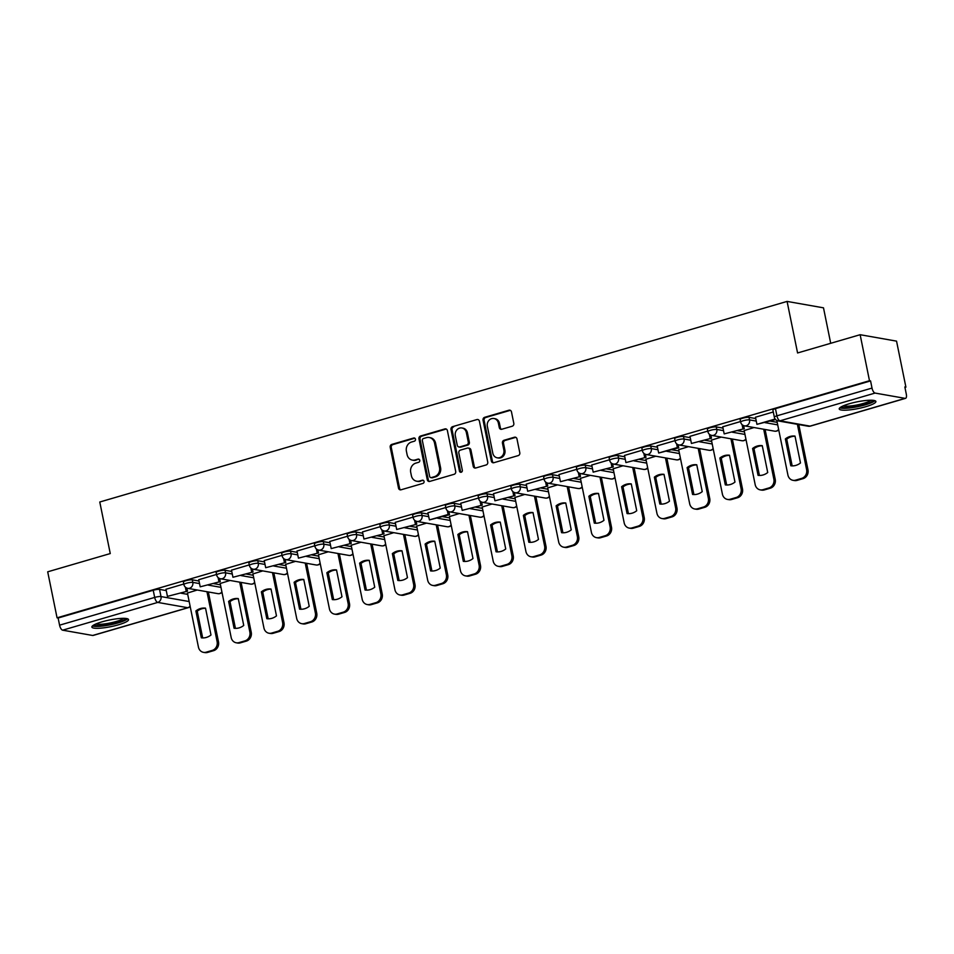 <?xml version="1.0" encoding="UTF-8"?>
<svg xmlns="http://www.w3.org/2000/svg" width="954" height="954" viewBox="0 0 954 954"><rect width="100%" height="100%" fill="white"/><g stroke="black" fill="none" stroke-linecap="round" stroke-linejoin="round"><path stroke-width="1.43" d="M415.467 439.186A1.646 1.467 -80 0 0 413.702 438.017L391.808 444.409A2.349 2.099 -80 0 0 390.21 447.283L398.522 488.126A2.349 2.099 -80 0 0 401.05 489.796L422.944 483.404A1.646 1.467 -80 0 0 422.896 480.196A1.646 1.467 -80 0 0 422.288 480.232L419.462 481.054A7.537 6.738 -80 0 1 416.671 481.21A7.537 6.738 -80 0 1 411.389 475.712L410.697 472.313A7.537 6.738 -80 0 1 415.813 463.131L418.639 462.296A1.646 1.467 -80 0 0 418.603 459.089A1.646 1.467 -80 0 0 417.995 459.124L415.169 459.947A7.537 6.738 -80 0 1 412.378 460.114A7.537 6.738 -80 0 1 407.096 454.617L406.404 451.206A7.537 6.738 -80 0 1 411.52 442.024L414.346 441.201A1.646 1.467 -80 0 0 415.467 439.186M414.823 438.196A1.646 1.467 -80 0 0 414.763 438.208L392.869 444.6A2.349 2.099 -80 0 0 391.271 447.462L399.583 488.317A2.349 2.099 -80 0 0 400.716 489.855M423.409 480.399A1.646 1.467 -80 0 0 423.349 480.411L419.462 481.054M419.116 459.291A1.646 1.467 -80 0 0 419.056 459.315L415.169 459.947M101.923 621.865A18.71 3.399 168.5 0 0 91.87 627.052A18.71 3.399 168.5 0 0 118.487 624.787A18.71 3.399 168.5 0 0 128.54 619.599A18.71 3.399 168.5 0 0 101.923 621.865M849.275 403.757A18.71 3.399 168.5 0 0 839.222 408.944A18.71 3.399 168.5 0 0 865.838 406.678A18.71 3.399 168.5 0 0 875.891 401.479A18.71 3.399 168.5 0 0 849.275 403.757M512.215 426.223A2.349 2.099 -80 0 0 513.812 423.349L511.475 411.889A2.349 2.099 -80 0 0 508.959 410.22L484.644 417.315A2.349 2.099 -80 0 0 483.046 420.189L491.358 461.032A2.349 2.099 -80 0 0 493.874 462.702L518.189 455.607A2.349 2.099 -80 0 0 519.787 452.733L516.973 438.888A2.349 2.099 -80 0 0 514.456 437.23L504.046 440.259A2.349 2.099 -80 0 0 502.448 443.133L503.843 450.002A6.296 5.629 -80 0 1 497.237 457.813A6.296 5.629 -80 0 1 492.813 453.21L487.351 426.319A6.296 5.629 -80 0 1 493.957 418.508A6.296 5.629 -80 0 1 498.37 423.111L499.288 427.583A2.349 2.099 -80 0 0 501.804 429.252L512.215 426.223M57.061 617.822L47.7 571.816L110.259 553.558L99.776 502.007L787.086 301.416L797.58 352.968L860.138 334.711L869.488 380.718L57.061 617.822L58.122 618.013L59.577 625.18L154.679 597.419A4.794 0.871 -11.5 0 1 160.999 596.572L189.166 601.545M447.39 430.588A2.349 2.099 -80 0 0 444.874 428.918L420.559 436.026A2.349 2.099 -80 0 0 418.961 438.888L427.273 479.743A2.349 2.099 -80 0 0 429.789 481.4L454.104 474.305A2.349 2.099 -80 0 0 455.702 471.443L447.39 430.588M452.601 426.665L476.917 419.569A2.349 2.099 -80 0 1 479.433 421.239L487.744 462.082A2.349 2.099 -80 0 1 486.146 464.956L475.736 467.997A2.349 2.099 -80 0 1 473.22 466.327L469.845 449.763A2.349 2.099 -80 0 0 467.329 448.094L460.424 450.109A2.349 2.099 -80 0 0 458.826 452.983L462.332 470.227A1.646 1.467 -80 0 1 459.446 471.061L451.003 429.538A2.349 2.099 -80 0 1 452.601 426.665L476.917 419.569M860.138 334.711L896.545 341.138L905.906 387.145L904.941 387.419M830.707 343.297L823.493 307.832L787.086 301.416M869.488 380.718L870.561 380.908L872.016 388.075A4.794 1.968 73.7 0 0 875.08 393.072L905.119 398.367A4.794 1.968 73.7 0 0 905.525 398.355A4.794 1.968 73.7 0 0 906.3 394.121L904.845 386.954L905.906 387.145M58.122 618.013L153.224 590.252A4.794 0.871 -11.5 0 1 159.545 589.405L166.27 590.586M180.747 593.149L187.711 594.378M92.681 635.471L187.783 607.722A4.794 1.968 73.7 0 0 188.188 607.698L93.087 635.459A4.794 1.968 -106.3 0 1 92.681 635.471L62.642 630.177A4.794 1.968 -106.3 0 1 59.577 625.18M216.546 574.463L198.742 579.71M230.045 580.461L220.183 583.49M249.292 564.899L231.5 570.146M262.791 570.897L252.941 573.926M282.038 555.347L264.246 560.594M295.537 561.346L285.687 564.374M314.796 545.783L296.992 551.03M328.283 551.782L318.433 554.811M347.542 536.231L329.738 541.478M361.041 542.23L351.179 545.259M380.288 526.668L362.496 531.915M393.787 532.666L383.937 535.707M413.034 517.116L395.242 522.363M426.533 523.114L416.683 526.143M445.792 507.552L427.869 512.787L429.443 519.918L448.118 514.468L447.354 510.676M459.291 513.562L449.429 516.591M478.538 498L460.734 503.247M492.037 503.998L482.187 507.027M511.284 488.436L493.492 493.683M524.783 494.446L514.933 497.475M544.042 478.884L526.238 484.131M557.53 484.882L547.679 487.911M576.788 469.32L558.984 474.567M590.287 475.33L580.426 478.359M609.534 459.768L591.73 465.015M623.034 465.767L613.183 468.796M642.28 450.205L624.488 455.452M655.78 456.215L645.93 459.244M675.038 440.653L657.115 445.876L658.677 453.019L677.364 447.557L676.601 443.777M688.526 446.651L678.676 449.68M707.785 431.089L689.981 436.336M721.284 437.099L711.422 440.128M740.531 421.537L722.738 426.784M754.03 427.535L744.18 430.564M773.277 411.973L755.485 417.22M749.033 417.363L749.546 419.903A4.794 0.871 -11.5 0 0 744.168 420.499A4.794 0.871 -11.5 0 0 740.65 422.085L740.125 419.545A4.794 0.871 168.5 0 1 743.655 417.959A4.794 0.871 168.5 0 1 749.033 417.363L755.747 418.556M770.236 421.108L777.2 422.336M716.275 426.927L716.8 429.467A4.794 0.871 -11.5 0 0 711.422 430.063A4.794 0.871 -11.5 0 0 707.892 431.649L707.379 429.109A4.794 0.871 168.5 0 1 710.909 427.523A4.794 0.871 168.5 0 1 716.275 426.927L723.001 428.107M737.478 430.659L744.442 431.888M683.529 436.479L684.042 439.019A4.794 0.871 -11.5 0 0 678.676 439.615A4.794 0.871 -11.5 0 0 675.146 441.201L674.633 438.661A4.794 0.871 168.5 0 1 678.151 437.075A4.794 0.871 168.5 0 1 683.529 436.479L690.255 437.671M704.732 440.223L711.696 441.452M650.783 446.043L651.296 448.583A4.794 0.871 -11.5 0 0 645.93 449.179A4.794 0.871 -11.5 0 0 642.4 450.765L641.875 448.225A4.794 0.871 168.5 0 1 645.405 446.639A4.794 0.871 168.5 0 1 650.783 446.043L657.509 447.223M671.986 449.775L678.95 451.003M618.037 455.595L618.55 458.135A4.794 0.871 -11.5 0 0 613.172 458.731A4.794 0.871 -11.5 0 0 609.654 460.317L609.129 457.777A4.794 0.871 168.5 0 1 612.659 456.191A4.794 0.871 168.5 0 1 618.037 455.595L624.751 456.787M639.24 459.339L646.192 460.567M585.279 465.158L585.804 467.698A4.794 0.871 -11.5 0 0 580.426 468.295A4.794 0.871 -11.5 0 0 576.896 469.881L576.383 467.341A4.794 0.871 168.5 0 1 579.913 465.755A4.794 0.871 168.5 0 1 585.279 465.158L592.005 466.339M606.482 468.891L613.446 470.119M552.533 474.71L553.046 477.25A4.794 0.871 -11.5 0 0 547.679 477.847A4.794 0.871 -11.5 0 0 544.15 479.433L543.637 476.893A4.794 0.871 168.5 0 1 547.155 475.307A4.794 0.871 168.5 0 1 552.533 474.71L559.259 475.903M573.736 478.455L580.7 479.683M519.787 484.274L520.3 486.814A4.794 0.871 -11.5 0 0 514.921 487.411A4.794 0.871 -11.5 0 0 511.404 488.997L510.879 486.445A4.794 0.871 168.5 0 1 514.409 484.87A4.794 0.871 168.5 0 1 519.787 484.274L526.513 485.455M540.99 488.007L547.954 489.235M487.029 493.826L487.554 496.366A4.794 0.871 -11.5 0 0 482.175 496.962A4.794 0.871 -11.5 0 0 478.646 498.548L478.133 496.008A4.794 0.871 168.5 0 1 481.663 494.422A4.794 0.871 168.5 0 1 487.029 493.826L493.755 495.007M508.232 497.571L515.196 498.799M454.283 503.378L454.808 505.93A4.794 0.871 -11.5 0 0 449.429 506.526A4.794 0.871 -11.5 0 0 445.9 508.112L445.387 505.56A4.794 0.871 168.5 0 1 448.917 503.986A4.794 0.871 168.5 0 1 454.283 503.378L461.009 504.571M475.486 507.123L482.45 508.351M421.537 512.942L422.05 515.482A4.794 0.871 -11.5 0 0 416.683 516.078A4.794 0.871 -11.5 0 0 413.154 517.664L412.641 515.124A4.794 0.871 168.5 0 1 416.159 513.538A4.794 0.871 168.5 0 1 421.537 512.942L428.263 514.123M442.739 516.686L449.704 517.915M388.791 522.494L389.304 525.046A4.794 0.871 -11.5 0 0 383.925 525.642A4.794 0.871 -11.5 0 0 380.407 527.228L379.883 524.676A4.794 0.871 168.5 0 1 383.413 523.102A4.794 0.871 168.5 0 1 388.791 522.494L395.505 523.686M409.993 526.238L416.958 527.467M356.033 532.058L356.557 534.598A4.794 0.871 -11.5 0 0 351.179 535.194A4.794 0.871 -11.5 0 0 347.65 536.78L347.137 534.24A4.794 0.871 168.5 0 1 350.667 532.654A4.794 0.871 168.5 0 1 356.033 532.058L362.758 533.238M377.235 535.802L384.2 537.03M323.287 541.61L323.811 544.162A4.794 0.871 -11.5 0 0 318.433 544.758A4.794 0.871 -11.5 0 0 314.903 546.344L314.391 543.792A4.794 0.871 168.5 0 1 317.909 542.218A4.794 0.871 168.5 0 1 323.287 541.61L330.012 542.802M344.489 545.354L351.454 546.582M290.541 551.173L291.053 553.714A4.794 0.871 -11.5 0 0 285.687 554.31A4.794 0.871 -11.5 0 0 282.157 555.896L281.645 553.356A4.794 0.871 168.5 0 1 285.163 551.77A4.794 0.871 168.5 0 1 290.541 551.173L297.266 552.354M311.743 554.918L318.708 556.146M257.795 560.725L258.307 563.277A4.794 0.871 -11.5 0 0 252.929 563.874A4.794 0.871 -11.5 0 0 249.411 565.46L248.887 562.908A4.794 0.871 168.5 0 1 252.416 561.334A4.794 0.871 168.5 0 1 257.795 560.725L264.508 561.918M278.997 564.47L285.962 565.698M225.037 570.289L225.561 572.829A4.794 0.871 -11.5 0 0 220.183 573.426A4.794 0.871 -11.5 0 0 216.653 575.012L216.141 572.472A4.794 0.871 168.5 0 1 219.67 570.886A4.794 0.871 168.5 0 1 225.037 570.289L231.762 571.47M246.239 574.034L253.204 575.262M192.291 579.841L192.803 582.393A4.794 0.871 -11.5 0 0 187.437 582.989A4.794 0.871 -11.5 0 0 183.907 584.575L183.395 582.023A4.794 0.871 168.5 0 1 186.912 580.437A4.794 0.871 168.5 0 1 192.291 579.841L199.016 581.034M213.493 583.586L220.457 584.814M183.8 584.015L165.996 589.262M197.287 590.013L187.437 593.042M870.561 380.908L775.459 408.658A4.794 0.871 168.5 0 0 772.883 409.993L774.338 417.16A4.794 0.871 -11.5 0 1 776.914 415.825L872.016 388.075M412.378 460.114L413.44 460.293A7.537 6.738 -80 0 0 416.23 460.138M416.671 481.21L417.733 481.4A7.537 6.738 -80 0 0 420.523 481.245M446.257 429.05A2.349 2.099 -80 0 0 445.935 429.109L421.62 436.205A2.349 2.099 -80 0 0 420.022 439.078L428.334 479.922A2.349 2.099 -80 0 0 429.467 481.472M423.469 438.53A1.646 1.467 -80 0 0 422.348 440.545L429.646 476.404A1.646 1.467 -80 0 0 431.411 477.56L434.404 476.69A7.537 6.738 -80 0 0 439.52 467.508L434.523 443.002A7.537 6.738 -80 0 0 429.24 437.504A7.537 6.738 -80 0 0 426.462 437.659L423.469 438.53M430.803 477.596L431.864 477.787A1.646 1.467 -80 0 0 432.472 477.751L431.411 477.56M429.24 437.504L430.302 437.695A7.537 6.738 -80 0 1 435.584 443.193L440.581 467.698A7.537 6.738 -80 0 1 435.465 476.881L432.472 477.751M468.199 448.046L469.261 448.225A2.349 2.099 -80 0 1 470.906 449.942L474.281 466.518A2.349 2.099 -80 0 0 475.414 468.056M453.663 426.855A2.349 2.099 -80 0 0 452.065 429.729L460.508 471.252A1.646 1.467 -80 0 0 461.152 472.254M466.351 432.567A6.296 5.629 -80 0 0 461.939 427.976A6.296 5.629 -80 0 0 455.332 435.787L457.252 445.268A2.349 2.099 -80 0 0 459.78 446.925L466.685 444.91A2.349 2.099 -80 0 0 468.283 442.048L466.351 432.567L467.412 432.758A6.296 5.629 -80 0 0 463 428.167L461.939 427.976M458.91 446.985L459.971 447.164A2.349 2.099 -80 0 0 460.842 447.116L459.78 446.925M467.412 432.758L469.344 442.227A2.349 2.099 -80 0 1 467.746 445.101L460.842 447.116M493.957 418.508L495.019 418.699A6.296 5.629 -80 0 1 499.431 423.29L500.349 427.774A2.349 2.099 -80 0 0 501.482 429.324M497.237 457.813L498.298 457.992A6.296 5.629 -80 0 0 504.904 450.181L503.843 450.002M515.84 437.349A2.349 2.099 -80 0 0 515.518 437.409L505.107 440.45A2.349 2.099 -80 0 0 503.509 443.324L504.904 450.181M510.342 410.339A2.349 2.099 -80 0 0 510.02 410.411L485.705 417.506A2.349 2.099 -80 0 0 484.107 420.38L492.419 461.223A2.349 2.099 -80 0 0 493.552 462.773M208.342 591.969L218.502 641.887A7.203 6.428 100 0 1 213.613 650.664L207.519 652.441A7.203 6.428 -80 0 1 204.86 652.584L203.476 652.345A7.203 6.428 -80 0 0 206.147 652.19L207.519 652.441M205.551 608.282A14.87 13.284 -80 0 0 197.239 611.204L202.677 637.928M186.877 588.093L187.509 591.17L167.439 596.381L165.984 589.214M186.125 590.931L185.362 587.139M187.509 591.17L167.439 596.381M203.476 652.345A7.203 6.428 -80 0 1 198.432 647.098L187.413 592.899M206.958 591.718L217.118 641.637A7.203 6.428 100 0 1 212.229 650.413L206.147 652.19M195.868 610.965L201.33 637.821A14.87 13.284 100 0 0 210.989 634.994L205.527 608.151A14.87 13.284 -80 0 0 195.868 610.965L197.239 611.204M125.701 618.43A16.194 2.934 -11.5 0 1 125.678 618.526A16.194 2.934 -11.5 0 1 110.163 624.405A16.194 2.934 -11.5 0 1 94.029 624.87M92.455 625.931A18.591 3.375 168.5 0 0 110.497 624.787A18.591 3.375 168.5 0 0 127.562 618.788M95.829 623.999A14.99 2.719 168.5 0 0 110.139 622.986A14.99 2.719 168.5 0 0 123.698 618.335M873.053 400.322A16.194 2.934 -11.5 0 1 873.041 400.418A16.194 2.934 -11.5 0 1 857.515 406.297A16.194 2.934 -11.5 0 1 841.38 406.762M839.806 407.823A18.591 3.375 168.5 0 0 857.849 406.666A18.591 3.375 168.5 0 0 874.913 400.68M843.181 405.891A14.99 2.719 168.5 0 0 857.491 404.878A14.99 2.719 168.5 0 0 871.05 400.215M241.088 582.405L251.248 632.323A7.203 6.428 100 0 1 246.359 641.1L240.277 642.877A7.203 6.428 -80 0 1 237.606 643.032L236.234 642.781A7.203 6.428 -80 0 0 238.894 642.638L240.277 642.877M238.297 598.73A14.87 13.284 -80 0 0 229.997 601.652L235.435 628.364M219.635 578.529L220.255 581.618L200.197 586.817L198.73 579.65M218.871 581.368L218.108 577.587M220.255 581.618L200.197 586.817M236.234 642.781A7.203 6.428 -80 0 1 231.178 637.534L220.159 583.347M239.716 582.167L249.865 632.085A7.203 6.428 100 0 1 244.975 640.861L238.894 642.638M228.614 601.414L234.076 628.257A14.87 13.284 100 0 0 243.735 625.442L238.273 598.587A14.87 13.284 -80 0 0 228.614 601.414L229.997 601.652M273.846 572.853L283.994 622.771A7.203 6.428 100 0 1 279.105 631.548L273.023 633.325A7.203 6.428 -80 0 1 270.364 633.468L268.98 633.229A7.203 6.428 -80 0 0 271.64 633.074L273.023 633.325M271.043 589.167A14.87 13.284 -80 0 0 262.744 592.088L268.181 618.812M252.381 568.978L253.001 572.054L232.943 577.265L231.488 570.098M251.629 571.816L250.854 568.024M253.001 572.054L232.943 577.265M268.98 633.229A7.203 6.428 -80 0 1 263.936 627.982L252.905 573.783M272.462 572.615L282.623 622.521A7.203 6.428 100 0 1 277.733 631.298L271.64 633.074M261.36 591.85L266.822 618.705A14.87 13.284 100 0 0 276.481 615.89L271.019 589.035A14.87 13.284 -80 0 0 261.36 591.85L262.744 592.088M306.592 563.289L316.74 613.207A7.203 6.428 100 0 1 311.863 621.984L305.769 623.761A7.203 6.428 -80 0 1 303.11 623.916L301.726 623.666A7.203 6.428 -80 0 0 304.386 623.522L305.769 623.761M303.801 579.615A14.87 13.284 -80 0 0 295.49 582.536L300.927 609.248M285.127 559.414L285.759 562.502L265.689 567.702L264.234 560.535M284.375 562.252L283.6 558.472M285.759 562.502L265.689 567.702M301.726 623.666A7.203 6.428 -80 0 1 296.682 618.419L285.651 564.231M305.208 563.051L315.369 612.969A7.203 6.428 100 0 1 310.479 621.746L304.386 623.522M294.118 582.298L299.58 609.141A14.87 13.284 100 0 0 309.227 606.327L303.766 579.472A14.87 13.284 -80 0 0 294.118 582.298L295.49 582.536M339.338 553.737L349.498 603.655A7.203 6.428 100 0 1 344.609 612.432L338.515 614.209A7.203 6.428 -80 0 1 335.856 614.352L334.484 614.114A7.203 6.428 -80 0 0 337.144 613.959L338.515 614.209M336.547 570.051A14.87 13.284 -80 0 0 328.248 572.972L333.673 599.696M317.873 549.862L318.505 552.938L298.435 558.15L296.98 550.983M317.122 552.7L316.358 548.908M318.505 552.938L298.435 558.15M334.484 614.114A7.203 6.428 -80 0 1 329.428 608.867L318.409 554.668M337.954 553.499L348.115 603.405A7.203 6.428 100 0 1 343.225 612.182L337.144 613.959M326.864 572.734L332.326 599.589A14.87 13.284 100 0 0 341.985 596.775L336.523 569.92A14.87 13.284 -80 0 0 326.864 572.734L328.248 572.972M372.084 544.174L382.244 594.092A7.203 6.428 100 0 1 377.355 602.868L371.273 604.645A7.203 6.428 -80 0 1 368.614 604.8L367.23 604.55A7.203 6.428 -80 0 0 369.89 604.407L371.273 604.645M369.293 560.499A14.87 13.284 -80 0 0 360.994 563.42L366.431 590.132M350.631 540.298L351.251 543.386L331.193 548.586L329.726 541.419M349.868 543.136L349.104 539.356M351.251 543.386L331.193 548.586M367.23 604.55A7.203 6.428 -80 0 1 362.186 599.303L351.155 545.116M370.712 543.935L380.861 593.853A7.203 6.428 100 0 1 375.983 602.63L369.89 604.407M359.61 563.182L365.072 590.025A14.87 13.284 100 0 0 374.731 587.211L369.27 560.356A14.87 13.284 -80 0 0 359.61 563.182L360.994 563.42M404.842 534.622L414.99 584.54A7.203 6.428 100 0 1 410.101 593.316L404.019 595.093A7.203 6.428 -80 0 1 401.36 595.236L399.976 594.998A7.203 6.428 -80 0 0 402.636 594.843L404.019 595.093M402.051 550.935A14.87 13.284 -80 0 0 393.74 553.869L399.177 580.581M383.377 530.746L383.997 533.823L363.939 539.034L362.484 531.867M382.626 533.584L381.85 529.792M383.997 533.823L363.939 539.034M399.976 594.998A7.203 6.428 -80 0 1 394.932 589.751L383.902 535.552M403.459 534.383L413.619 584.289A7.203 6.428 100 0 1 408.729 593.066L402.636 594.843M392.356 553.618L397.83 580.473A14.87 13.284 100 0 0 407.477 577.659L402.016 550.804A14.87 13.284 -80 0 0 392.356 553.618L393.74 553.869M437.588 525.058L447.748 574.976A7.203 6.428 100 0 1 442.859 583.753L436.765 585.529A7.203 6.428 -80 0 1 434.106 585.684L432.722 585.434A7.203 6.428 -80 0 0 435.394 585.291L436.765 585.529M434.797 541.383A14.87 13.284 -80 0 0 426.486 544.305L431.923 571.017M416.123 521.182L416.755 524.271L396.685 529.47L395.23 522.315M415.372 524.02L414.596 520.24M416.755 524.271L396.685 529.47M432.722 585.434A7.203 6.428 -80 0 1 427.678 580.187L416.659 526M436.205 524.819L446.365 574.737A7.203 6.428 100 0 1 441.475 583.514L435.394 585.291M425.114 544.066L430.576 570.909A14.87 13.284 100 0 0 440.235 568.095L434.762 541.24A14.87 13.284 -80 0 0 425.114 544.066L426.486 544.305M470.334 515.506L480.494 565.424A7.203 6.428 100 0 1 475.605 574.201L469.523 575.977A7.203 6.428 -80 0 1 466.852 576.121L465.48 575.882A7.203 6.428 -80 0 0 468.14 575.727L469.523 575.977M467.543 531.819A14.87 13.284 -80 0 0 459.244 534.753L464.67 561.465M448.869 511.63L449.501 514.707L429.443 519.918M449.501 514.707L448.118 514.468M465.48 575.882A7.203 6.428 -80 0 1 460.424 570.635L449.406 516.436M468.951 515.267L479.111 565.173A7.203 6.428 100 0 1 474.221 573.95L468.14 575.727M457.86 534.502L463.322 561.357A14.87 13.284 100 0 0 472.981 558.543L467.52 531.688A14.87 13.284 -80 0 0 457.86 534.502L459.244 534.753M503.08 505.954L513.24 555.86A7.203 6.428 100 0 1 508.351 564.637L502.269 566.414A7.203 6.428 -80 0 1 499.61 566.569L498.226 566.318A7.203 6.428 -80 0 0 500.886 566.175L502.269 566.414M500.29 522.267A14.87 13.284 -80 0 0 491.99 525.189L497.428 551.901M481.627 502.066L482.247 505.155L462.189 510.366L460.734 503.199M480.876 504.904L480.101 501.124M482.247 505.155L462.189 510.366M498.226 566.318A7.203 6.428 -80 0 1 493.182 561.071L482.152 506.884M501.709 505.703L511.857 555.622A7.203 6.428 100 0 1 506.979 564.398L500.886 566.175M490.606 524.95L496.068 551.794A14.87 13.284 100 0 0 505.727 548.979L500.266 522.124A14.87 13.284 -80 0 0 490.606 524.95L491.99 525.189M535.838 496.39L545.986 546.308A7.203 6.428 100 0 1 541.109 555.085L535.015 556.862A7.203 6.428 -80 0 1 532.356 557.005L530.973 556.766A7.203 6.428 -80 0 0 533.632 556.611L535.015 556.862M533.047 512.703A14.87 13.284 -80 0 0 524.736 515.637L530.174 542.349M514.373 492.514L515.005 495.591L494.935 500.802L493.48 493.635M513.622 495.353L512.847 491.56M515.005 495.591L494.935 500.802M530.973 556.766A7.203 6.428 -80 0 1 525.928 551.519L514.898 497.32M534.455 496.152L544.615 546.07A7.203 6.428 100 0 1 539.726 554.834L533.632 556.611M523.352 515.387L528.826 542.242A14.87 13.284 100 0 0 538.473 539.427L533.012 512.572A14.87 13.284 -80 0 0 523.352 515.387L524.736 515.637M568.584 486.838L578.744 536.744A7.203 6.428 100 0 1 573.855 545.521L567.761 547.298A7.203 6.428 -80 0 1 565.102 547.453L563.719 547.202A7.203 6.428 -80 0 0 566.39 547.059L567.761 547.298M565.794 503.152A14.87 13.284 -80 0 0 557.482 506.073L562.92 532.785M547.119 482.951L547.751 486.039L527.681 491.25L526.226 484.083M546.368 485.789L545.605 482.008M547.751 486.039L527.681 491.25M563.719 547.202A7.203 6.428 -80 0 1 558.674 541.955L547.656 487.768M567.201 486.588L577.361 536.506A7.203 6.428 100 0 1 572.472 545.283L566.39 547.059M556.11 505.835L561.572 532.678A14.87 13.284 100 0 0 571.231 529.864L565.77 503.008A14.87 13.284 -80 0 0 556.11 505.835L557.482 506.073M601.33 477.274L611.49 527.192A7.203 6.428 100 0 1 606.601 535.969L600.519 537.746A7.203 6.428 -80 0 1 597.848 537.889L596.477 537.651A7.203 6.428 -80 0 0 599.136 537.496L600.519 537.746M598.54 493.588A14.87 13.284 -80 0 0 590.24 496.521L595.666 523.233M579.877 473.399L580.497 476.475L560.439 481.687L558.972 474.52M579.114 476.237L578.351 472.445M580.497 476.475L560.439 481.687M596.477 537.651A7.203 6.428 -80 0 1 591.42 532.404L580.402 478.204M599.959 477.036L610.107 526.954A7.203 6.428 100 0 1 605.218 535.719L599.136 537.496M588.856 496.271L594.318 523.126A14.87 13.284 100 0 0 603.977 520.312L598.516 493.456A14.87 13.284 -80 0 0 588.856 496.271L590.24 496.521M634.088 467.722L644.236 517.628A7.203 6.428 100 0 1 639.347 526.405L633.265 528.182A7.203 6.428 -80 0 1 630.606 528.337L629.223 528.099A7.203 6.428 -80 0 0 631.882 527.944L633.265 528.182M631.286 484.036A14.87 13.284 -80 0 0 622.986 486.957L628.424 513.669M612.623 463.835L613.243 466.923L593.185 472.135L591.73 464.968M611.872 466.673L611.097 462.893M613.243 466.923L593.185 472.135M629.223 528.099A7.203 6.428 -80 0 1 624.178 522.84L613.148 468.652M632.705 467.472L642.853 517.39A7.203 6.428 100 0 1 637.976 526.167L631.882 527.944M621.603 486.719L627.064 513.562A14.87 13.284 100 0 0 636.723 510.748L631.262 483.893A14.87 13.284 -80 0 0 621.603 486.719L622.986 486.957M666.834 458.158L676.982 508.077A7.203 6.428 100 0 1 672.105 516.853L666.011 518.63A7.203 6.428 -80 0 1 663.352 518.773L661.969 518.535A7.203 6.428 -80 0 0 664.628 518.38L666.011 518.63M664.044 474.472A14.87 13.284 -80 0 0 655.732 477.405L661.17 504.117M645.369 454.283L646.001 457.36L625.931 462.571L624.476 455.404M644.618 457.121L643.843 453.329M646.001 457.36L625.931 462.571M661.969 518.535A7.203 6.428 -80 0 1 656.924 513.288L645.894 459.089M665.451 457.92L675.611 507.838A7.203 6.428 100 0 1 670.722 516.603L664.628 518.38M654.361 477.155L659.822 504.01A14.87 13.284 100 0 0 669.469 501.196L664.008 474.341A14.87 13.284 -80 0 0 654.361 477.155L655.732 477.405M699.58 448.607L709.74 498.513A7.203 6.428 100 0 1 704.851 507.289L698.757 509.066A7.203 6.428 -80 0 1 696.098 509.221L694.715 508.983A7.203 6.428 -80 0 0 697.386 508.828L698.757 509.066M696.79 464.92A14.87 13.284 -80 0 0 688.49 467.842L693.916 494.554M678.115 444.719L678.747 447.808L658.677 453.019M678.747 447.808L677.364 447.557M694.715 508.983A7.203 6.428 -80 0 1 689.67 503.724L678.652 449.537M698.197 448.356L708.357 498.274A7.203 6.428 100 0 1 703.468 507.051L697.386 508.828M687.107 467.603L692.568 494.458A14.87 13.284 100 0 0 702.227 491.632L696.766 464.777A14.87 13.284 -80 0 0 687.107 467.603L688.49 467.842M732.326 439.043L742.486 488.961A7.203 6.428 100 0 1 737.597 497.738L731.515 499.514A7.203 6.428 -80 0 1 728.844 499.657L727.473 499.419A7.203 6.428 -80 0 0 730.132 499.264L731.515 499.514M729.536 455.356A14.87 13.284 -80 0 0 721.236 458.29L726.674 485.002M710.873 435.167L711.493 438.244L691.435 443.455L689.969 436.288M710.11 438.005L709.347 434.213M711.493 438.244L691.435 443.455M727.473 499.419A7.203 6.428 -80 0 1 722.416 494.172L711.398 439.973M730.955 438.804L741.103 488.722A7.203 6.428 100 0 1 736.214 497.487L730.132 499.264M719.853 458.039L725.314 484.894A14.87 13.284 100 0 0 734.974 482.08L729.512 455.225A14.87 13.284 -80 0 0 719.853 458.039L721.236 458.29M765.084 429.491L775.232 479.409A7.203 6.428 100 0 1 770.343 488.174L764.261 489.951A7.203 6.428 -80 0 1 761.602 490.106L760.219 489.867A7.203 6.428 -80 0 0 762.878 489.712L764.261 489.951M762.282 445.804A14.87 13.284 -80 0 0 753.982 448.726L759.42 475.438M743.619 425.603L744.239 428.692L724.181 433.903L722.727 426.736M742.868 428.441L742.093 424.661M744.239 428.692L724.181 433.903M760.219 489.867A7.203 6.428 -80 0 1 755.174 484.608L744.144 430.421M763.701 429.24L773.861 479.158A7.203 6.428 100 0 1 768.972 487.935L762.878 489.712M752.599 448.487L758.06 475.342A14.87 13.284 100 0 0 767.72 472.516L762.258 445.661A14.87 13.284 -80 0 0 752.599 448.487L753.982 448.726M798.772 424.554L807.99 469.845A7.203 6.428 100 0 1 803.101 478.622L797.007 480.399A7.203 6.428 -80 0 1 794.348 480.542L792.965 480.303A7.203 6.428 -80 0 0 795.624 480.148L797.007 480.399M795.04 436.24A14.87 13.284 -80 0 0 786.728 439.174L792.166 465.886M775.161 419.021L756.927 424.339L755.473 417.172M775.59 419.545L756.927 424.339M792.965 480.303A7.203 6.428 -80 0 1 787.921 475.056L776.89 420.869M797.389 424.303L806.607 469.606A7.203 6.428 100 0 1 801.718 478.371L795.624 480.148M785.357 438.923L790.818 465.779A14.87 13.284 100 0 0 800.478 462.964L795.004 436.109A14.87 13.284 -80 0 0 785.357 438.923L786.728 439.174M414.763 438.208L413.702 438.017M423.349 480.411L422.288 480.232M419.056 459.315L417.995 459.124M875.08 393.072L779.978 420.821L810.018 426.128L905.119 398.367M159.545 589.405L160.999 596.572A4.794 4.281 -80 0 1 157.744 602.415L62.642 630.177M190.096 606.088A4.794 4.281 -80 0 1 187.783 607.722L157.744 602.415A4.794 1.968 -106.3 0 1 154.679 597.419L153.224 590.252M740.65 422.085A4.794 4.794 0 0 0 744.514 425.854A4.794 4.281 100 0 0 749.546 419.903L756.272 421.096M765.001 422.634L777.713 424.876M707.892 431.649A4.794 4.794 0 0 0 711.767 435.418A4.794 4.281 100 0 0 716.8 429.467L723.526 430.648M732.243 432.186L744.967 434.44M675.146 441.201A4.794 4.794 0 0 0 679.009 444.969A4.794 4.281 100 0 0 684.042 439.019L690.768 440.211M699.497 441.75L712.209 443.992M642.4 450.765A4.794 4.794 0 0 0 646.263 454.533A4.794 4.281 100 0 0 651.296 448.583L658.021 449.763M666.751 451.302L679.463 453.555M609.654 460.317A4.794 4.794 0 0 0 613.517 464.085A4.794 4.281 100 0 0 618.55 458.135L625.275 459.327M633.993 460.865L646.717 463.107M576.896 469.881A4.794 4.794 0 0 0 580.771 473.649A4.794 4.281 100 0 0 585.804 467.698L592.517 468.879M601.247 470.417L613.971 472.671M544.15 479.433A4.794 4.794 0 0 0 548.013 483.201A4.794 4.281 100 0 0 553.046 477.25L559.771 478.443M568.501 479.981L581.213 482.223M511.404 488.997A4.794 4.794 0 0 0 515.267 492.765A4.794 4.281 100 0 0 520.3 486.814L527.025 487.995M535.754 489.533L548.467 491.775M478.646 498.548A4.794 4.794 0 0 0 482.521 502.317A4.794 4.281 100 0 0 487.554 496.366L494.279 497.559M502.996 499.097L515.72 501.339M445.9 508.112A4.794 4.794 0 0 0 449.775 511.881A4.794 4.281 100 0 0 454.808 505.93L461.521 507.111M470.25 508.649L482.974 510.891M413.154 517.664A4.794 4.794 0 0 0 417.017 521.433A4.794 4.281 100 0 0 422.05 515.482L428.775 516.674M437.504 518.213L450.216 520.455M380.407 527.228A4.794 4.794 0 0 0 384.271 530.996A4.794 4.281 100 0 0 389.304 525.046L396.029 526.226M404.758 527.765L417.47 530.007M347.65 536.78A4.794 4.794 0 0 0 351.525 540.548A4.794 4.281 100 0 0 356.557 534.598L363.283 535.79M372 537.329L384.724 539.57M314.903 546.344A4.794 4.794 0 0 0 318.779 550.112A4.794 4.281 100 0 0 323.811 544.162L330.525 545.342M339.254 546.88L351.966 549.122M282.157 555.896A4.794 4.794 0 0 0 286.021 559.664A4.794 4.281 100 0 0 291.053 553.714L297.779 554.906M306.508 556.444L319.22 558.686M249.411 565.46A4.794 4.794 0 0 0 253.275 569.228A4.794 4.281 100 0 0 258.307 563.277L265.033 564.458M273.762 565.996L286.474 568.238M216.653 575.012A4.794 4.794 0 0 0 220.529 578.78A4.794 4.281 100 0 0 225.561 572.829L232.287 574.022M241.004 575.56L253.728 577.802M183.907 584.575A4.794 4.794 0 0 0 187.771 588.344A4.794 4.281 100 0 0 192.803 582.393L199.529 583.574M208.258 585.112L220.97 587.354M221.9 591.909A4.794 4.281 100 0 1 219.587 593.543A4.794 4.281 -80 0 1 217.822 593.638A4.794 4.794 0 0 0 221.996 592.362M254.646 582.345A4.794 4.281 100 0 1 252.345 583.979A4.794 4.281 -80 0 1 250.568 584.087A4.794 4.794 0 0 0 254.742 582.799M287.404 572.794A4.794 4.281 100 0 1 285.091 574.427A4.794 4.281 -80 0 1 283.314 574.523A4.794 4.794 0 0 0 287.488 573.247M320.15 563.23A4.794 4.281 100 0 1 317.837 564.863A4.794 4.281 -80 0 1 316.06 564.971A4.794 4.794 0 0 0 320.234 563.683M352.897 553.678A4.794 4.281 100 0 1 350.583 555.311A4.794 4.281 -80 0 1 348.818 555.407A4.794 4.794 0 0 0 352.992 554.131M385.643 544.114A4.794 4.281 100 0 1 383.341 545.748A4.794 4.281 -80 0 1 381.564 545.855A4.794 4.794 0 0 0 385.738 544.567M418.401 534.562A4.794 4.281 100 0 1 416.087 536.196A4.794 4.281 -80 0 1 414.31 536.291A4.794 4.794 0 0 0 418.484 535.015M451.147 524.998A4.794 4.281 100 0 1 448.833 526.632A4.794 4.281 -80 0 1 447.056 526.739A4.794 4.794 0 0 0 451.242 525.451M483.893 515.446A4.794 4.281 100 0 1 481.591 517.08A4.794 4.281 -80 0 1 479.814 517.175A4.794 4.794 0 0 0 483.988 515.899M516.639 505.894A4.794 4.281 100 0 1 514.337 507.516A4.794 4.281 -80 0 1 512.56 507.623A4.794 4.794 0 0 0 516.734 506.335M549.397 496.33A4.794 4.281 100 0 1 547.083 497.964A4.794 4.281 -80 0 1 545.306 498.06A4.794 4.794 0 0 0 549.48 496.784M582.143 486.778A4.794 4.281 100 0 1 579.829 488.4A4.794 4.281 -80 0 1 578.064 488.508A4.794 4.794 0 0 0 582.238 487.22M614.889 477.215A4.794 4.281 100 0 1 612.587 478.848A4.794 4.281 -80 0 1 610.81 478.944A4.794 4.794 0 0 0 614.984 477.668M647.635 467.663A4.794 4.281 100 0 1 645.333 469.285A4.794 4.281 -80 0 1 643.556 469.392A4.794 4.794 0 0 0 647.73 468.104M680.393 458.099A4.794 4.281 100 0 1 678.079 459.733A4.794 4.281 -80 0 1 676.303 459.828A4.794 4.794 0 0 0 680.476 458.552M713.139 448.547A4.794 4.281 100 0 1 710.825 450.169A4.794 4.281 -80 0 1 709.06 450.276A4.794 4.794 0 0 0 713.234 448.988M745.885 438.983A4.794 4.281 100 0 1 743.583 440.617A4.794 4.281 -80 0 1 741.807 440.712A4.794 4.794 0 0 0 745.98 439.436M778.643 429.431A4.794 4.281 100 0 1 776.329 431.053A4.794 4.281 -80 0 1 774.553 431.16A4.794 4.794 0 0 0 778.726 429.872M775.459 408.658L776.914 415.825A4.794 1.968 -106.3 0 0 779.978 420.821A4.794 4.281 100 0 1 778.202 420.929L808.241 426.223A4.794 4.794 0 0 0 810.423 426.104L905.525 398.355M810.423 426.104A4.794 1.968 73.7 0 1 810.018 426.128A4.794 4.281 100 0 1 808.241 426.223M399.583 488.317L398.522 488.126M391.271 447.462L390.21 447.283M392.869 444.6L391.808 444.409M428.334 479.922L427.273 479.743M420.022 439.078L418.961 438.888M421.62 436.205L420.559 436.026M445.935 429.109L444.874 428.918M435.465 476.881L434.404 476.69M440.581 467.698L439.52 467.508M435.584 443.193L434.523 443.002M474.281 466.518L473.22 466.327M470.906 449.942L469.845 449.763M460.508 471.252L459.446 471.061M452.065 429.729L451.003 429.538M467.746 445.101L466.685 444.91M469.344 442.227L468.283 442.048M500.349 427.774L499.288 427.583M499.431 423.29L498.37 423.111M503.509 443.324L502.448 443.133M505.107 440.45L504.046 440.259M515.518 437.409L514.456 437.23M492.419 461.223L491.358 461.032M484.107 420.38L483.046 420.189M485.705 417.506L484.644 417.315M510.02 410.411L508.959 410.22M217.118 641.637L218.502 641.887M212.229 650.413L213.613 650.664M249.865 632.085L251.248 632.323M244.975 640.861L246.359 641.1M282.623 622.521L283.994 622.771M277.733 631.298L279.105 631.548M315.369 612.969L316.74 613.207M310.479 621.746L311.863 621.984M348.115 603.405L349.498 603.655M343.225 612.182L344.609 612.432M380.861 593.853L382.244 594.092M375.983 602.63L377.355 602.868M413.619 584.289L414.99 584.54M408.729 593.066L410.101 593.316M446.365 574.737L447.748 574.976M441.475 583.514L442.859 583.753M479.111 565.173L480.494 565.424M474.221 573.95L475.605 574.201M511.857 555.622L513.24 555.86M506.979 564.398L508.351 564.637M544.615 546.07L545.986 546.308M539.726 554.834L541.109 555.085M577.361 536.506L578.744 536.744M572.472 545.283L573.855 545.521M610.107 526.954L611.49 527.192M605.218 535.719L606.601 535.969M642.853 517.39L644.236 517.628M637.976 526.167L639.347 526.405M675.611 507.838L676.982 508.077M670.722 516.603L672.105 516.853M708.357 498.274L709.74 498.513M703.468 507.051L704.851 507.289M741.103 488.722L742.486 488.961M736.214 497.487L737.597 497.738M773.861 479.158L775.232 479.409M768.972 487.935L770.343 488.174M806.607 469.606L807.99 469.845M801.718 478.371L803.101 478.622M217.822 593.638L187.771 588.344M250.568 584.087L220.529 578.78M283.314 574.523L253.275 569.228M316.06 564.971L286.021 559.664M348.818 555.407L318.779 550.112M381.564 545.855L351.525 540.548M414.31 536.291L384.271 530.996M447.056 526.739L417.017 521.433M479.814 517.175L449.775 511.881M512.56 507.623L482.521 502.317M545.306 498.06L515.267 492.765M578.064 488.508L548.013 483.201M610.81 478.944L580.771 473.649M643.556 469.392L613.517 464.085M676.303 459.828L646.263 454.533M709.06 450.276L679.009 444.969M741.807 440.712L711.767 435.418M774.553 431.16L744.514 425.854M774.338 417.16A4.794 4.794 0 0 0 778.202 420.929M188.188 607.698A4.794 4.794 0 0 0 190.18 606.541"/></g></svg>
